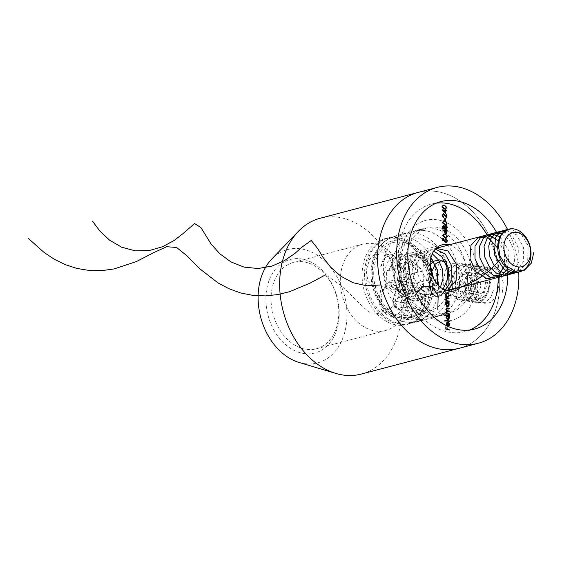 <?xml version="1.0" encoding="UTF-8"?>
<svg xmlns="http://www.w3.org/2000/svg" width="562" height="562" viewBox="0 0 562 562"><rect width="100%" height="100%" fill="white"/><g stroke="black" fill="none" stroke-linecap="round" stroke-linejoin="round"><path stroke-width="0.42" stroke-dasharray="2.81 2.11" d="M470.591 287.28L473.527 274.151L481.887 269.268L487.957 273.35L490.654 281.991L486.306 294.91L477.279 299.687L472.473 295.795L470.591 287.28M463.179 277.832L460.13 269.128L453.52 264.969L445.448 269.915L443.116 283.115L444.661 291.594L448.912 295.394L458.241 290.638L463.179 277.832M406.108 304.267L409.045 291.137L417.404 286.262L423.467 290.343L426.172 298.984L421.816 311.896L412.796 316.68L407.984 312.781L406.108 304.267M398.971 294.867L395.929 286.156L389.326 282.005L381.247 286.95L378.907 300.15L380.46 308.629L384.717 312.43L394.046 307.674L398.971 294.867M399.54 264.428A51.648 38.139 -104.8 0 1 437.348 219.826A51.648 38.139 -104.8 0 1 477.805 276.279A51.648 38.139 -104.8 0 1 439.997 320.888A51.648 38.139 -104.8 0 1 399.54 264.428M467.479 276.701A44.321 32.729 75.2 0 0 422.603 228.755A44.321 32.729 75.2 0 0 400.313 266.529A44.321 32.729 75.2 0 0 445.188 314.467A44.321 32.729 75.2 0 0 467.479 276.701M339.174 311.769A48.346 35.701 75.2 0 0 301.295 258.92A48.346 35.701 75.2 0 0 265.903 300.677A48.346 35.701 75.2 0 0 303.775 353.526A48.346 35.701 75.2 0 0 339.174 311.769M271.067 300.466A44.686 32.996 -104.8 0 1 293.54 262.384A44.686 32.996 -104.8 0 1 338.788 310.723A44.686 32.996 -104.8 0 1 316.308 348.805A44.686 32.996 -104.8 0 1 271.067 300.466M408.047 292.472A44.686 32.996 75.2 0 0 362.799 244.133A44.686 32.996 75.2 0 0 340.326 282.215A44.686 32.996 75.2 0 0 385.574 330.554A44.686 32.996 75.2 0 0 408.047 292.472M429.263 286.768A44.321 32.729 75.2 0 0 384.387 238.822A44.321 32.729 75.2 0 0 362.097 276.595A44.321 32.729 75.2 0 0 406.972 324.541A44.321 32.729 75.2 0 0 429.263 286.768M361.282 374.074A80.584 59.509 75.2 0 0 401.809 305.405A80.584 59.509 75.2 0 0 320.221 218.232M459.203 348.278A80.584 59.509 75.2 0 0 499.73 279.602A80.584 59.509 75.2 0 0 418.142 192.429A80.584 59.509 -104.8 0 1 436.604 191.509A80.584 59.509 -104.8 0 1 498.684 267.364A80.584 59.509 -104.8 0 1 459.203 348.278M298.963 362.42A58.603 43.274 75.2 0 0 346.944 312.95A58.603 43.274 75.2 0 0 319.244 256.588A58.603 43.274 75.2 0 0 271.734 259.082M422.413 310.723A36.628 27.046 -104.8 0 1 393.723 270.68A36.628 27.046 -104.8 0 1 420.538 239.047A36.628 27.046 -104.8 0 1 449.228 279.089A36.628 27.046 -104.8 0 1 422.413 310.723M427.38 316.631A43.955 32.456 -104.8 0 1 393.519 275.261A43.955 32.456 -104.8 0 1 415.051 231.123A43.955 32.456 -104.8 0 1 425.125 230.624A43.955 32.456 -104.8 0 1 458.985 271.994A43.955 32.456 -104.8 0 1 437.454 316.132A43.955 32.456 -104.8 0 1 427.38 316.631M439.8 313.357A43.955 32.456 -104.8 0 1 405.933 271.987A43.955 32.456 -104.8 0 1 427.471 227.849A43.955 32.456 -104.8 0 1 437.545 227.35A43.955 32.456 -104.8 0 1 471.406 268.72A43.955 32.456 -104.8 0 1 449.867 312.858A43.955 32.456 -104.8 0 1 439.8 313.357M487.015 234.888A65.93 48.683 -104.8 0 1 498.213 277.396M469.713 330.006A65.93 48.683 -104.8 0 1 465.02 331.594A65.93 48.683 -104.8 0 1 449.916 332.346A65.93 48.683 -104.8 0 1 399.118 270.287A65.93 48.683 -104.8 0 1 431.426 204.083A65.93 48.683 -104.8 0 1 436.288 203.156M496.569 232.373A65.93 48.683 -104.8 0 1 507.767 274.874M411.791 253.982A23.808 17.584 -104.8 0 1 430.134 276.392A23.808 17.584 -104.8 0 1 418.465 300.298A23.808 17.584 -104.8 0 1 413.007 300.572A23.808 17.584 -104.8 0 1 394.664 278.162A23.808 17.584 -104.8 0 1 406.333 254.256A23.808 17.584 -104.8 0 1 411.791 253.982M449.164 244.863A23.808 17.584 -104.8 0 1 465.224 263.36A23.808 17.584 -104.8 0 1 460.362 287.365M401.858 242.166A38.462 28.402 -104.8 0 1 431.988 284.203A38.462 28.402 -104.8 0 1 403.832 317.425A38.462 28.402 -104.8 0 1 373.702 275.38A38.462 28.402 -104.8 0 1 401.858 242.166M417.826 319.146A43.955 32.456 -104.8 0 1 383.965 277.776A43.955 32.456 -104.8 0 1 405.497 233.637A43.955 32.456 -104.8 0 1 415.571 233.139A43.955 32.456 -104.8 0 1 449.431 274.509A43.955 32.456 -104.8 0 1 427.9 318.647A43.955 32.456 -104.8 0 1 417.826 319.146M448.448 326.424L446.6 325.897L445.954 324.183L446.432 324.056M449.86 330.154L445.448 329.487L445.378 326.719L445.828 326.782L445.891 329.044L447.247 329.255L447.183 326.993L447.64 327.056L447.696 329.318L449.846 329.648L449.86 330.154L445.448 329.487M507.542 229.479A80.584 59.509 -104.8 0 1 518.74 271.987M445.835 206.219L446.291 207.511M445.469 208.98L444.493 208.945M444.015 209.064L441.648 206.816L442.125 206.69M441.648 206.816L442.989 205.165M445.273 208.481L445.828 207.427L445.034 206.092L443.172 205.678M442.125 206.556L442.519 207.912M443.924 205.713L444.401 205.587M445.034 206.092L445.511 205.966M445.828 207.427L446.305 207.308M445.294 212.998L445.308 213.623L445.785 213.497M445.308 213.623L441.725 209.984L442.203 209.858M441.725 209.984L442.203 209.759M441.725 209.886L442.315 209.97M444.774 210.343L445.237 209.563M444.76 209.689L445.237 209.752M445.209 209.759L445.223 210.23M446.249 210.876L446.734 210.954M446.256 211.08L445.273 210.919M445.237 210.926L445.28 212.436M444.83 212.548L444.788 210.855L442.877 210.567L444.851 212.548M444.788 210.855L445.266 210.729M442.322 215.492L443.376 216.96M443.376 217.171L443.868 217.346M443.39 217.473L441.873 215.394L442.35 215.267M441.873 215.394L443.137 213.876M444.05 214.424L446.024 216.848M445.961 216.869L445.891 214.22L446.368 214.094M445.891 214.22L446.368 214.277M446.34 214.291L446.404 216.749M446.425 217.368L446.446 218.154L446.923 218.028M446.446 218.154L444.563 215.668L445.041 215.548M444.563 215.668L443.186 214.389L443.664 214.263M445.041 220.557L444.591 220.487L444.535 218.302L444.985 218.372L445.041 220.557L445.518 220.43M444.591 220.487L445.069 220.36M444.535 218.302L445.013 218.175M446.249 221.969L446.706 223.269M445.877 224.737L444.9 224.695M444.423 224.821L442.055 222.566L442.533 222.447M442.055 222.566L443.397 220.922M445.68 224.231L446.235 223.184L445.448 221.85L443.587 221.435M442.533 222.313L442.933 223.669M444.338 221.47L444.816 221.344M445.448 221.85L445.926 221.723M446.235 223.184L446.713 223.058M443.952 225.91L444.345 226.36M444.212 226.395L445.357 225.474M446.277 226.043L446.825 227.617M445.49 229.345L444.254 228.039L443.825 228.601M444.099 228.586L443.348 228.727L442.168 226.886L442.645 226.76M442.168 226.886L443.27 225.446M445.49 228.832L446.354 227.547L445.378 225.98L445.856 225.861M444.5 226.907L444.493 227.357M444.619 227.94L445.153 228.699M442.652 226.563L443.341 228.214L444.036 227.181L443.27 225.952L443.748 225.826M444.036 227.181L444.514 227.055M446.354 227.547L446.832 227.427M445.821 233.125L445.842 233.757L446.319 233.63M445.842 233.757L442.252 230.118L442.73 229.991M442.252 230.118L442.73 229.886M442.252 230.013L442.842 230.104M445.301 230.476L445.764 229.696M445.287 229.823L445.764 229.879M445.736 229.886L445.75 230.357M446.776 231.01L447.261 231.08M446.783 231.207L445.799 231.045M445.764 231.052L445.807 232.563M445.357 232.682L445.315 230.989L443.404 230.694L445.378 232.675M445.315 230.989L445.792 230.863M446.593 235.099L447.036 236.49M446.221 237.867L445.244 237.824M444.767 237.951L442.399 235.696L442.877 235.569M442.399 235.696L443.741 234.052M446.024 237.361L446.579 236.314L445.792 234.979L443.931 234.565M442.877 235.443L443.278 236.799M444.675 234.593L445.153 234.473M445.792 234.979L446.27 234.853M446.579 236.314L447.057 236.188M444.76 241.302L443.123 240.627M442.645 240.754L442.582 238.421L443.06 238.295M442.582 238.421L443.067 238.478M443.039 238.485L443.116 240.438M444.254 240.908L444.149 240.22L444.626 240.093M444.149 240.22L445.547 238.653M446.72 239.44L447.169 240.866M445.954 242.419L446.418 241.779M447.176 240.648L445.94 241.906L446.558 241.751M446.699 240.775L445.54 239.159L446.017 239.033M444.626 239.981L444.654 240.367M444.605 240.381L444.647 240.803M444.865 241.674L445.343 241.548M448.504 296.75L448.982 296.82M448.504 296.947L445.764 296.336M445.287 296.462L445.75 295.823M445.273 295.949L445.757 296.026M445.856 296.041L445.174 294.362L445.652 294.235M445.174 294.362L446.179 293.013M448.42 293.61L448.905 293.687M448.427 293.814L446.179 293.533L445.673 294.481M445.575 294.509L446.46 296.055M448.624 301.562L449.108 301.639M448.631 301.759L445.891 301.148M445.413 301.274L445.877 300.635M445.399 300.761L445.884 300.839M445.982 300.853L445.301 299.174L445.778 299.047M445.301 299.174L446.305 297.825M448.546 298.429L449.031 298.499M448.553 298.626L446.305 298.345L445.799 299.293M445.701 299.321L446.586 300.867M447.907 306.95L447.155 307.063L445.441 304.625L446.052 303.044L445.455 302.953L445.933 302.827M445.455 302.953L445.919 302.314M445.441 302.44L445.926 302.518M448.673 303.241L449.15 303.311M448.673 303.438L448.153 303.347M448.118 303.354L448.855 305.124M448.778 305.145L448.743 305.672M447.155 307.063L447.633 306.936M445.441 304.625L445.919 304.499M446.052 303.044L446.53 302.918M445.968 303.88L445.842 304.681L447.148 306.55L448.378 305.068L446.916 303.185M447.071 303.199L447.549 303.073M448.378 305.068L448.855 304.941M448.961 314.327L449.445 314.404M448.968 314.523L446.221 313.912M445.743 314.039L446.214 313.399M445.736 313.526L446.214 313.603M446.291 313.61L445.828 312.971L446.305 312.844M445.828 312.971L445.638 312.086L446.116 311.959M445.638 312.086L446.86 310.758M446.383 310.877L445.568 309.24L446.045 309.114M445.568 309.24L446.509 308.025M448.813 308.636L449.298 308.714M448.82 308.84L446.685 308.531M446.052 308.875L446.066 309.36M445.961 309.388L446.804 310.772M448.883 311.481L449.368 311.559M448.89 311.685L446.769 311.383M446.123 311.741L446.137 312.205M446.038 312.233L446.692 313.512M448.244 319.715L447.493 319.827L445.778 317.389L446.411 315.809L444.971 315.394M444.493 315.521L444.956 314.882M444.479 315.008L444.964 315.085M449.003 316.006L449.488 316.076M449.01 316.202L448.49 316.111M448.455 316.118L449.193 317.888M449.108 317.909L449.08 318.436M447.493 319.827L447.97 319.701M445.778 317.389L446.256 317.263M446.411 315.809L446.888 315.682M446.319 316.617L446.172 317.446L447.485 319.314L448.715 317.832L447.247 315.949M447.408 315.963L447.886 315.837M448.715 317.832L449.193 317.706M449.143 321.401L449.628 321.478M449.15 321.605L445.111 320.79M444.633 320.916L445.097 320.284M444.619 320.403L445.104 320.481M447.745 326.037L449.375 324.576M448.898 324.703L448.174 323.066L448.827 322.518M448.174 323.066L448.35 322.644L449.375 324.674M449.291 324.695L449.249 325.314M447.689 326.536L446.6 325.897M445.954 324.183L447.022 322.476M446.544 322.602L447.654 322.321L446.544 322.602M447.661 322.665L447.745 325.82M446.488 323.417L446.678 325.328L447.352 325.925L447.268 322.771M444.971 329.613L444.9 326.845L445.378 326.719M444.9 326.845L445.828 326.782M445.35 326.908L445.413 329.17L445.891 329.044M445.413 329.17L447.247 329.255M446.769 329.374L446.706 327.119L447.183 326.993M446.706 327.119L447.64 327.056M447.162 327.182L447.219 329.444L447.696 329.318M447.219 329.444L449.846 329.648M449.368 329.768L449.382 330.28M404.542 293.266A9.154 5.88 98.6 0 1 404.773 302.223A9.154 5.88 98.6 0 1 399.723 308.06A9.154 5.88 98.6 0 1 394.433 304.948A9.154 5.88 98.6 0 1 394.201 295.984A9.154 5.88 98.6 0 1 399.252 290.147A9.154 5.88 98.6 0 1 404.542 293.266L406.382 297.291L403.172 307.154L396.273 308.974L392.592 300.923L395.803 291.053L402.701 289.233L404.542 293.266M424.177 306.367A13.917 8.943 98.6 0 1 422.413 310.252A13.917 8.943 98.6 0 1 410.667 313.68A13.917 8.943 98.6 0 1 408.103 296.891A13.917 8.943 98.6 0 1 416.772 287.828A13.917 8.943 98.6 0 1 424.689 295.247A13.917 8.943 98.6 0 1 424.177 306.367M402.23 294.888A18.314 11.767 -81.4 0 0 410.07 319.23A18.314 11.767 -81.4 0 0 421.064 312.472A18.314 11.767 -81.4 0 0 423.383 307.358A18.314 11.767 -81.4 0 0 424.057 292.725A18.314 11.767 -81.4 0 0 415.55 283.016A18.314 11.767 -81.4 0 0 402.23 294.888M391.946 286.487A11.718 7.531 -81.4 0 0 383.101 290.161A11.718 7.531 -81.4 0 0 381.191 302.799A11.718 7.531 -81.4 0 0 384.822 308.362A11.718 7.531 -81.4 0 0 395.156 301.415A11.718 7.531 -81.4 0 0 391.946 286.487M398.943 281.091A18.314 11.767 -81.4 0 0 396.126 280.073A18.314 11.767 -81.4 0 0 385.125 286.831A18.314 11.767 -81.4 0 0 382.806 291.945A18.314 11.767 -81.4 0 0 382.139 306.578A18.314 11.767 -81.4 0 0 387.815 315.268A18.314 11.767 -81.4 0 0 390.639 316.287A18.314 11.767 -81.4 0 0 403.959 304.414A18.314 11.767 -81.4 0 0 398.943 281.091M412.459 293.575L419.35 291.755L423.031 299.813L419.821 309.676L412.929 311.496L409.248 303.445L412.459 293.575L395.803 291.053M402.701 289.233L419.35 291.755M392.592 300.923L409.248 303.445M396.273 308.974L412.929 311.496M403.172 307.154L419.821 309.676M406.382 297.291L423.031 299.813M488.666 289.374A13.917 8.943 98.6 0 1 486.896 293.266A13.917 8.943 98.6 0 1 475.157 296.694A13.917 8.943 98.6 0 1 472.586 279.897A13.917 8.943 98.6 0 1 481.255 270.835A13.917 8.943 98.6 0 1 489.172 278.253A13.917 8.943 98.6 0 1 488.666 289.374M466.72 277.895A18.314 11.767 -81.4 0 0 474.553 302.237A18.314 11.767 -81.4 0 0 485.547 295.486A18.314 11.767 -81.4 0 0 487.872 290.364A18.314 11.767 -81.4 0 0 488.54 275.731A18.314 11.767 -81.4 0 0 480.039 266.023A18.314 11.767 -81.4 0 0 466.72 277.895M450.97 279.307A3.295 2.115 -81.4 0 0 450.843 281.941A3.295 2.115 -81.4 0 0 452.719 283.698A3.295 2.115 -81.4 0 0 454.777 281.555A3.295 2.115 -81.4 0 0 454.166 277.579A3.295 2.115 -81.4 0 0 451.384 278.387A3.295 2.115 -81.4 0 0 450.97 279.307M453.674 275.921A18.314 11.767 -81.4 0 0 453.007 290.554A18.314 11.767 -81.4 0 0 461.507 300.263A18.314 11.767 -81.4 0 0 474.827 288.39A18.314 11.767 -81.4 0 0 466.994 264.049A18.314 11.767 -81.4 0 0 455.993 270.807A18.314 11.767 -81.4 0 0 453.674 275.921M476.941 276.581L483.84 274.769L487.521 282.819L484.303 292.69L477.412 294.502L473.731 286.451L476.941 276.581L460.292 274.059L467.184 272.247L483.84 274.769M467.184 272.247L470.865 280.298L467.654 290.168L460.763 291.98L457.075 283.929L460.292 274.059M457.075 283.929L473.731 286.451M460.763 291.98L477.412 294.502M467.654 290.168L484.303 292.69M470.865 280.298L487.521 282.819M412.592 293.891L401.275 283.936L400.839 267.379L411.728 260.789L423.046 270.743L423.263 279.019A14.654 10.819 75.2 0 0 417.383 265.763A14.654 10.819 75.2 0 0 406.284 264.084A14.654 10.819 75.2 0 0 401.057 275.661A14.654 10.819 75.2 0 0 406.937 288.91A14.654 10.819 75.2 0 0 418.037 290.596A14.654 10.819 75.2 0 0 423.263 279.019L423.481 287.294L412.592 293.891L398.261 297.67L386.944 287.709L386.516 271.158L397.397 264.562L408.714 274.523L409.15 291.074L398.261 297.67M396.941 274.439A21.974 16.228 -104.8 0 1 407.991 255.71A21.974 16.228 -104.8 0 1 430.246 279.483A21.974 16.228 -104.8 0 1 419.196 298.211A21.974 16.228 -104.8 0 1 396.941 274.439M365.96 275.696A43.955 32.456 -104.8 0 1 388.068 238.232A43.955 32.456 -104.8 0 1 432.571 285.784A43.955 32.456 -104.8 0 1 410.464 323.241A43.955 32.456 -104.8 0 1 365.96 275.696M364.527 276.068A43.955 32.456 -104.8 0 1 386.635 238.611A43.955 32.456 -104.8 0 1 431.138 286.156A43.955 32.456 -104.8 0 1 409.031 323.621A43.955 32.456 -104.8 0 1 364.527 276.068M423.481 287.294L409.15 291.074M423.046 270.743L408.714 274.523M411.728 260.789L397.397 264.562M400.839 267.379L386.516 271.158M401.275 283.936L386.944 287.709M414.861 295.668L399.42 303.03L387.26 309.81L377.966 313.568L370.323 312.697L362.666 306.873L353.336 297.129L341.134 285.566L325.644 274.797M508.519 229.226L520.279 232.598L528.21 245.91L527.634 261.934L518.557 271.945M506.165 230.181L516.633 234.895L523.447 247.252L523.327 261.773L516.085 272.029M503.945 231.685L512.958 237.319L518.684 248.559L518.944 261.499L513.485 271.608M501.88 233.813L509.277 239.925L513.921 249.865L514.49 261.049L510.725 270.575M500.025 236.743L509.151 251.158L507.774 268.769M498.48 240.922L504.388 252.45L504.507 265.728M497.525 247.933L500.433 259.398M446.102 290.449L434.293 284.576L427.183 271.067L427.998 256.609L436.063 248.334M447.071 290.751L439.765 291.545L432.424 288.369L422.61 273.167L424.085 255.991L428.911 250.694L435.346 249.078M445.448 290.21L437.728 292.978L429.375 290.751L422.217 284.049L417.84 274.453L417.159 264.21L420.25 255.696L426.312 250.912L433.864 250.989M443.144 289.1L435.353 293.94L426.137 292.802L417.973 286.03L413.021 275.549L412.557 264.323L416.604 255.52L423.903 251.643L432.311 253.799M440.46 287.259L432.916 294.46L422.905 294.678L413.66 287.892L408.153 276.42L408.082 264.182L413.33 255.352L421.971 252.949L430.928 257.825M437.391 284.274L430.541 294.404L419.659 296.378L409.115 289.423L403.13 276.525L404.015 263.156L411.18 255.007L421.402 255.548L430.176 264.618M433.59 278.562L414.482 283.634M502.302 292.549L503.257 282.588L500.665 273.722L495.178 268.573L488.315 268.65L481.999 273.919L478.002 282.791L477.391 292.605L480.236 300.424L485.575 303.909L491.694 301.991L496.66 295.233L498.88 285.622L497.574 276.012L493.014 269.24L486.446 267.301L479.702 270.765L474.679 278.576L472.754 288.39L474.384 297.277L478.972 302.56L485.027 302.651L490.64 297.516L494.012 288.657L494.033 278.696L490.577 270.582L484.549 266.711L477.644 268.222L471.785 274.649L468.61 284.049L468.947 293.617L472.572 300.487L478.304 302.588L484.303 299.279L488.68 291.53L490.008 281.632L487.774 272.514L482.533 266.866L475.726 266.36L469.263 271.13L464.957 279.728L463.966 289.592L466.467 297.755L471.609 301.766L477.742 300.431L482.92 294.109L485.484 284.681L484.556 274.923L480.299 267.737L473.864 265.229L467.043 268.144L461.76 275.584L459.47 285.327L460.735 294.446L465.062 300.206L471.047 300.888L476.801 296.258L480.482 287.681L480.882 277.698L477.763 269.254L471.947 264.857L465.034 265.791L458.978 271.762L455.466 280.972L455.417 290.666L458.74 297.937L464.324 300.607L470.387 297.853L475.016 290.491L476.709 280.684L474.848 271.341L469.874 265.222L463.151 264.133L456.555 268.383L451.946 276.687L450.576 286.557L452.733 295.029L457.665 299.574L463.783 298.808L469.144 292.957L472.045 283.733L471.504 273.87L467.563 266.29L461.276 263.227L454.405 265.573L448.876 272.619L446.221 282.25L447.113 291.573L451.167 297.804L457.068 299.061L462.933 294.952L466.91 286.697L467.682 276.722L464.922 267.983L459.323 263.065L452.445 263.416L446.207 268.91L446.692 261.33M428.518 266.121L436 259.377L440.46 269.331L434.3 286.234L436.744 274.748L434.18 263.859L427.485 258.12L419.28 259.897L412.81 268.425L410.59 280.094L413.365 289.964L419.772 293.877L426.923 290.154L431.623 280.333L431.7 268.495L426.93 259.595L419.119 257.326L411.349 262.623L406.684 273.223L406.888 284.653L404.148 266.585L410.625 255.914L416.856 262.018L413.597 278.703L414.145 266.845L409.775 257.487L402.125 254.523L394.215 259.166L389.164 269.444L388.897 281.007L393.33 288.98L400.411 289.971L406.972 283.55L410.056 272.373L408.174 261.112L401.928 254.453L393.737 255.162L386.846 262.925L383.951 274.439L386.073 284.85L392.121 289.753L399.371 287.063L404.57 277.881L405.35 266.03L401.184 256.455L393.625 253.139L385.651 257.459L380.418 267.561L385.23 253.617L392.592 255.429L392.206 270.793L390.794 259.328L384.872 252.085L376.723 252.085L369.578 259.3L366.241 270.659L367.92 281.379L373.702 286.922L380.98 284.934M406.361 322.167A43.955 32.456 -104.8 0 1 372.501 280.796A43.955 32.456 -104.8 0 1 394.039 236.658A43.955 32.456 -104.8 0 1 404.106 236.159A43.955 32.456 -104.8 0 1 437.974 277.53A43.955 32.456 -104.8 0 1 416.435 321.668A43.955 32.456 -104.8 0 1 406.361 322.167M403.881 319.216A40.288 29.751 -104.8 0 1 372.318 275.169A40.288 29.751 -104.8 0 1 401.816 240.374A40.288 29.751 -104.8 0 1 433.379 284.414A40.288 29.751 -104.8 0 1 403.881 319.216M446.909 293.582L447.387 293.455M447.036 298.394L447.514 298.267M447.071 308.573L447.549 308.447M447.254 311.432L447.731 311.306M453.52 264.969L481.887 269.268M389.326 282.005L417.404 286.255M293.54 262.384L362.799 244.133M384.387 238.822L422.603 228.755M406.972 324.541L445.188 314.467M316.308 348.805L385.574 330.554M384.717 312.43L412.796 316.68M448.912 295.394L477.279 299.687M427.471 227.849L415.051 231.123M474.574 329.072L465.02 331.594M454.293 290.856L418.465 300.298M405.497 233.637L394.039 236.658C378.676 242.11 371.018 255.064 371.075 275.528C371.637 297.867 387.654 319.94 405.722 322.209L416.435 321.668L427.9 318.647M442.161 244.814L406.333 254.256M440.98 201.568L431.426 204.083M449.867 312.858L437.454 316.132M445.715 208.938L445.237 209.064M443.214 205.088L442.737 205.214M446.123 224.695L445.645 224.821M443.629 220.845L443.151 220.971M446.368 229.198L445.891 229.324M446.467 237.824L445.989 237.951M443.973 233.968L443.495 234.094M446.734 242.25L446.256 242.377M446.39 292.921L445.912 293.048M446.516 297.734L446.038 297.86M448.16 306.915L447.682 307.042M446.727 307.934L446.249 308.06M448.49 319.68L448.012 319.806M448.68 326.389L448.202 326.515M447.507 322.223L447.029 322.349M422.413 310.252L421.064 312.472M381.191 302.799L382.139 306.578M383.101 290.161L385.125 286.831M410.07 319.23L390.639 316.287M415.55 283.016L396.126 280.073M424.689 295.247L424.057 292.725M486.896 293.266L485.547 295.486M450.843 281.941L453.007 290.554M474.553 302.237L461.507 300.263M480.039 266.023L466.994 264.049M451.384 278.387L455.993 270.807M489.172 278.253L488.54 275.731M388.068 238.232L386.635 238.611M436.084 248.306L407.991 255.71M447.282 290.814L419.196 298.211M410.464 323.241L409.031 323.621"/><path stroke-width="0.84" d="M437.25 187.399L320.221 218.232A80.584 59.509 75.2 0 0 298.401 231.333A80.584 59.509 75.2 0 0 279.686 286.908A80.584 59.509 75.2 0 0 335.837 373.428A80.584 59.509 75.2 0 0 361.282 374.074L459.203 348.278A80.584 59.509 -104.8 0 1 440.734 349.199A80.584 59.509 -104.8 0 1 378.655 273.35A80.584 59.509 -104.8 0 1 418.142 192.429A80.584 59.509 75.2 0 0 377.608 261.105A80.584 59.509 75.2 0 0 459.203 348.278L478.311 343.242A80.584 59.509 -104.8 0 1 459.842 344.162A80.584 59.509 -104.8 0 1 397.763 268.313A80.584 59.509 -104.8 0 1 437.25 187.399A80.584 59.509 -104.8 0 1 455.712 186.479A80.584 59.509 -104.8 0 1 507.542 229.479M298.401 231.333L271.734 259.082A58.603 43.274 75.2 0 0 258.127 299.497A58.603 43.274 75.2 0 0 298.963 362.42L335.837 373.428M436.288 203.156A65.93 48.683 -104.8 0 1 446.537 203.332A65.93 48.683 -104.8 0 1 487.015 234.888M498.213 277.396A65.93 48.683 -104.8 0 1 469.713 330.006M507.767 274.874A65.93 48.683 -104.8 0 1 474.574 329.072A65.93 48.683 -104.8 0 1 459.47 329.831A65.93 48.683 -104.8 0 1 408.672 267.765A65.93 48.683 -104.8 0 1 440.98 201.568A65.93 48.683 -104.8 0 1 456.091 200.81A65.93 48.683 -104.8 0 1 496.569 232.373M460.362 287.365A23.808 17.584 -104.8 0 1 454.293 290.856A23.808 17.584 -104.8 0 1 448.834 291.13A23.808 17.584 -104.8 0 1 430.492 268.72A23.808 17.584 -104.8 0 1 442.161 244.814A23.808 17.584 -104.8 0 1 447.612 244.54A23.808 17.584 -104.8 0 1 449.164 244.863M448.68 326.389L447.078 325.77L446.432 324.056L447.022 322.476L448.132 322.195L448.223 325.911L449.375 324.576L448.827 322.518L449.769 324.569L447.935 326.36M447.022 322.476L448.132 322.195L447.661 322.665M447.745 325.82L448.364 325.925M444.971 315.394L444.956 314.882L449.474 315.57L449.488 316.076L448.933 315.992L449.586 317.783L447.97 319.701L446.256 317.263L446.888 315.682L444.971 315.394M448.49 319.68L447.97 319.701M445.933 302.827L445.919 302.314L449.143 302.806L449.15 303.311L448.595 303.227L449.256 305.018L447.633 306.936L445.919 304.499L446.53 302.918L445.933 302.827M448.16 306.915L447.633 306.936M446.657 293.406L446.052 294.383L446.938 295.928L448.968 296.315L448.982 296.82L445.764 296.336L445.75 295.823L446.333 295.914L445.652 294.235L446.39 292.921L448.89 293.174L448.905 293.687L446.481 293.455M447.514 236.272L446.467 237.824L445.244 237.824L442.877 235.569L443.973 233.968L445.146 233.961L447.514 236.272L447.05 236.398M443.207 225.439L443.748 225.32L444.69 226.268L445.835 225.348L446.755 225.917L447.282 227.498L445.968 229.219L444.732 227.912L443.825 228.601L442.645 226.76L443.439 225.334M445.476 225.362L446.755 225.917M446.368 229.198L445.968 229.219M445.518 220.43L445.069 220.36L445.013 218.175L445.462 218.246L445.518 220.43M445.785 213.497L442.203 209.759L445.252 210.216L445.237 209.563L445.708 210.286L446.72 210.441L446.734 210.954L445.715 210.799L445.785 213.497M446.755 207.392L445.715 208.938L444.493 208.945L442.125 206.69L443.214 205.088L444.387 205.074L446.755 207.392L446.291 207.511M443.664 214.263L442.8 215.365L443.868 217.346L442.35 215.267L443.615 213.75L446.439 216.742L446.368 214.094L446.818 214.164L446.923 218.028L443.664 214.263L442.919 214.403L442.322 215.492M443.193 213.771L444.05 214.424M447.169 223.142L446.123 224.695L444.9 224.695L442.533 222.447L443.629 220.845L444.802 220.831L447.169 223.142L446.706 223.269M446.319 233.63L442.73 229.886L445.778 230.35L445.764 229.696L446.214 229.76L446.235 230.42L447.247 230.575L447.261 231.08L446.242 230.933L446.319 233.63M446.418 241.779L447.176 240.648L446.017 239.033L445.083 240.255L445.343 241.548L443.123 240.627L443.06 238.295L443.516 238.365L443.566 240.297L444.732 240.782L444.626 240.093L446.024 238.527L447.626 240.747L446.432 242.292L446.558 241.751L446.08 241.878M445.526 238.541L446.72 239.44M446.017 239.033L445.476 239.152M446.783 298.218L446.179 299.195L447.064 300.74L449.094 301.127L449.108 301.639L445.891 301.148L445.877 300.635L446.46 300.726L445.778 299.047L446.516 297.734L449.017 297.986L449.031 298.499L446.607 298.267M447.549 308.447L446.439 309.262L448.104 310.856L449.354 311.046L449.368 311.559L446.973 311.278L446.516 312.107L448.076 313.687L449.431 313.891L449.445 314.404L446.221 313.912L446.214 313.399L446.769 313.484L446.116 311.959L446.86 310.758L446.045 309.114L446.727 307.934L449.284 308.201L449.298 308.714L446.685 308.531M449.628 321.478L445.111 320.79L445.097 320.284L449.614 320.965L449.628 321.478M518.74 271.987A80.584 59.509 -104.8 0 1 478.311 343.242M446.277 207.603L445.469 208.98M442.989 205.165L444.387 205.074M443.91 205.2L445.835 206.219M443.172 205.678L442.125 206.556M442.519 207.912L445.273 208.481M442.575 206.739L444.472 208.432L445.526 208.439L446.305 207.308L445.511 205.966L443.39 205.601L442.132 206.858M442.315 209.97L445.252 210.216M445.237 209.752L445.687 209.633M445.223 210.23L445.708 210.286M445.23 210.413L446.72 210.441M445.273 210.919L445.715 210.799M445.28 212.436L445.294 212.998M445.308 212.429L445.266 210.729L443.355 210.441L445.308 212.429L444.851 212.548M442.898 210.56L443.355 210.441M442.357 215.478L442.8 215.365M442.821 216.679L443.854 216.834M446.024 216.848L446.439 216.742M446.368 214.277L446.818 214.164M446.404 216.749L446.425 217.368M445.013 218.358L445.462 218.246M446.692 223.36L445.877 224.737M443.397 220.922L444.802 220.831M444.324 220.957L446.249 221.969M443.587 221.435L442.533 222.313M442.933 223.669L445.68 224.231M442.989 222.496L444.886 224.189L445.933 224.196L446.713 223.058L445.926 221.723L443.804 221.358L442.547 222.608M443.27 225.446L444.212 226.395M446.825 227.617L447.282 227.498M446.804 227.624L445.49 229.345M443.348 228.727L444.732 227.912M445.153 228.699L445.961 228.713M444.493 227.357L444.619 227.94M444.486 227.238L445.139 225.994L445.856 225.861L444.964 227.111L446.214 228.699L445.736 228.825M443.102 228.116L443.657 228.13M442.624 226.985L443.109 225.966L443.748 225.826L443.102 226.858L443.987 228.081L443.509 228.207M442.659 226.978L443.102 226.858M443.341 228.214L444.514 227.055L443.748 225.826M444.507 227.231L444.964 227.111M445.49 228.832L446.832 227.427L445.856 225.861M442.842 230.104L445.778 230.35M445.764 229.879L446.214 229.76M445.75 230.357L446.235 230.42M445.757 230.546L447.247 230.575M445.799 231.045L446.242 230.933M445.807 232.563L445.821 233.125M445.835 232.556L445.792 230.863L443.882 230.575L445.835 232.556L445.378 232.675M443.425 230.694L443.882 230.575M447.036 236.49L446.221 237.867M443.741 234.052L445.146 233.961M444.668 234.087L446.593 235.099M443.931 234.565L442.877 235.443M443.278 236.799L446.024 237.361M443.327 235.626L445.23 237.312L446.277 237.326L447.057 236.188L446.27 234.853L444.149 234.487L442.891 235.738M443.067 238.478L443.516 238.365M444.732 240.782L443.566 240.297M447.169 240.866L447.626 240.747M447.148 240.866L445.954 242.419M445.54 239.159L444.605 240.381L444.865 241.674M444.654 240.367L445.083 240.255M445.757 296.026L446.333 295.914M446.179 293.013L448.89 293.174M446.179 293.533L445.575 294.509M445.673 294.481L446.052 294.383M446.263 295.928L446.938 295.928M446.46 296.055L448.968 296.315M445.884 300.839L446.46 300.726M446.305 297.825L449.017 297.986M446.305 298.345L445.701 299.321M445.799 299.293L446.179 299.195M446.39 300.74L447.064 300.74M446.586 300.867L449.094 301.127M445.926 302.518L449.143 302.806M448.153 303.347L448.595 303.227M448.855 305.124L449.256 305.018M448.743 305.672L447.907 306.95M446.572 306.283L447.752 306.43M446.916 303.185L445.968 303.88M447.148 306.55L448.855 304.941L447.549 303.073L446.664 303.213M447.549 303.073L446.319 304.555L447.991 306.409L447.514 306.536M445.933 304.653L446.319 304.555M446.214 313.603L446.769 313.484M446.509 308.025L449.284 308.201M447.071 308.573L445.961 309.388M446.066 309.36L446.439 309.262M446.804 310.772L449.354 311.046M446.769 311.383L446.123 311.741M446.137 312.205L446.516 312.107M446.692 313.512L449.431 313.891M444.964 315.085L449.474 315.57M448.49 316.111L448.933 315.992M449.193 317.888L449.586 317.783M449.08 318.436L448.244 319.715M446.909 319.047L448.083 319.195M447.247 315.949L446.319 316.617M447.485 319.314L449.193 317.706L447.886 315.837L446.994 315.977M447.886 315.837L446.649 317.319L448.328 319.174L447.851 319.3M446.263 317.418L446.649 317.319M445.104 320.481L449.614 320.965M449.375 324.674L449.769 324.569M449.249 325.314L448.448 326.424M447.282 322.3L447.654 322.321M447.745 326.037L448.132 326.016M446.678 325.328L447.83 325.798L447.745 322.644L446.488 323.417M447.535 322.7L447.148 322.799M446.755 325.314L447.83 325.798M446.439 324.19L446.825 324.091L447.155 325.208M447.745 322.644L446.825 324.091M497.728 247.884A21.974 16.228 -104.8 0 1 508.779 229.155A21.974 16.228 -104.8 0 1 531.034 252.928A21.974 16.228 -104.8 0 1 519.983 271.657A21.974 16.228 -104.8 0 1 497.728 247.884M530.57 251.671A17.584 12.982 75.2 0 0 516.794 232.45A17.584 12.982 75.2 0 0 503.924 247.631A17.584 12.982 75.2 0 0 517.7 266.852A17.584 12.982 75.2 0 0 530.57 251.671M437.819 309.543L438.163 295.809L432.052 286.255L422.617 286.22L414.861 295.668M325.644 274.797L310.084 283.108L289.613 291.685L277.874 294.579L265.538 295.907L252.998 295.401L240.662 292.964L228.924 288.713L218.105 282.967L200.037 268.98L186.781 255.689L176.658 247.491L166.71 246.697L153.904 252.549L136.383 261.555L114.241 268.91L102.003 270.603L89.47 270.498L77.057 268.467L65.157 264.59L54.121 259.131L44.201 252.535L28.1 238.225M533.9 252.169L531.301 263.192L524.395 270.21L515.122 271.186L506.102 265.861L499.892 255.843L498.227 244.154L501.459 234.291L508.519 229.226M518.557 271.945L511.364 272.654L504.156 269.549L494.377 254.734L495.431 237.705L499.969 232.204L506.165 230.181M516.085 272.029L508.533 274.101L500.559 271.594L493.78 265.046L489.565 255.879L488.729 246.044L491.364 237.649L496.85 232.492L503.945 231.685M513.485 271.608L505.737 275.275L497.019 273.553L489.425 266.887L484.746 256.975L484.065 246.325L487.458 237.614L493.97 233.054L501.88 233.813M510.725 270.575L503.004 276.125L493.562 275.422L485.069 268.706L479.913 257.993L479.477 246.472L483.777 237.578L491.42 233.968L500.025 236.743M507.774 268.769L500.377 276.574L490.212 277.199L480.7 270.47L475.023 258.794L475.016 246.318L480.524 237.48L489.439 235.422L498.48 240.922M504.507 265.728L497.904 276.427L486.924 278.843L476.126 271.973L469.994 258.871L470.977 245.306L478.417 237.234L488.856 238.239L497.525 247.933M500.433 259.398L489.987 270.238L477.089 279.658L462.203 286.62L446.102 290.449M436.063 248.334L447.998 250.968L456.372 264.105L456.133 280.403L447.071 290.751M435.346 249.078L445.287 254.073L451.75 265.938L451.89 279.869L445.448 290.21M433.864 250.989L441.922 256.925L447.022 267.372L447.521 279.258L443.144 289.1M432.311 253.799L438.416 259.911L442.266 268.713L443.018 278.471L440.46 287.259M430.928 257.825L437.503 270.034L437.391 284.274M430.176 264.618L433.59 278.562M446.692 261.33L440.959 260.768L435.325 264.014L428.581 278.464L431.356 292.978L435.726 296.293L440.889 295.809L448.982 284.59L448.602 268.271L444.844 262.419L439.519 259.897L433.688 261.225L428.518 266.121M380.98 284.934L366.93 285.798L353.154 282.756L340.79 276.174L330.646 267.196L323.073 257.466L317.853 248.811L311.271 240.466L302.328 246.851L294.636 253.645L284.386 260.656L271.931 266.1L258.127 268.524L244.091 267.133L231.01 261.941L219.854 253.792L211.193 244.161L200.887 227.554L194.557 223.528L183.43 233.265L174.248 240.41L162.643 246.718L149.281 250.554L135.196 250.821L121.575 247.175L109.513 240.129L99.762 230.912L92.582 221.238M443.994 208.558L444.472 208.432M444.816 215.246L445.223 215.141M444.409 224.308L444.886 224.189M444.753 237.438L445.23 237.312M446.769 293.055L447.247 292.928M447.331 296.258L447.809 296.132M446.895 297.867L447.373 297.741M447.457 301.077L447.935 300.951M447.057 308.06L447.535 307.934M447.626 310.983L448.104 310.856M447.598 313.814L448.076 313.687M443.39 205.601L442.912 205.727M445.526 208.439L445.048 208.565M443.804 221.358L443.327 221.484M445.933 224.196L445.455 224.322M444.149 234.487L443.671 234.614M446.277 237.326L445.799 237.445M446.973 311.278L446.495 311.404M508.779 229.155L436.084 248.306M519.983 271.657L447.282 290.814"/></g></svg>
